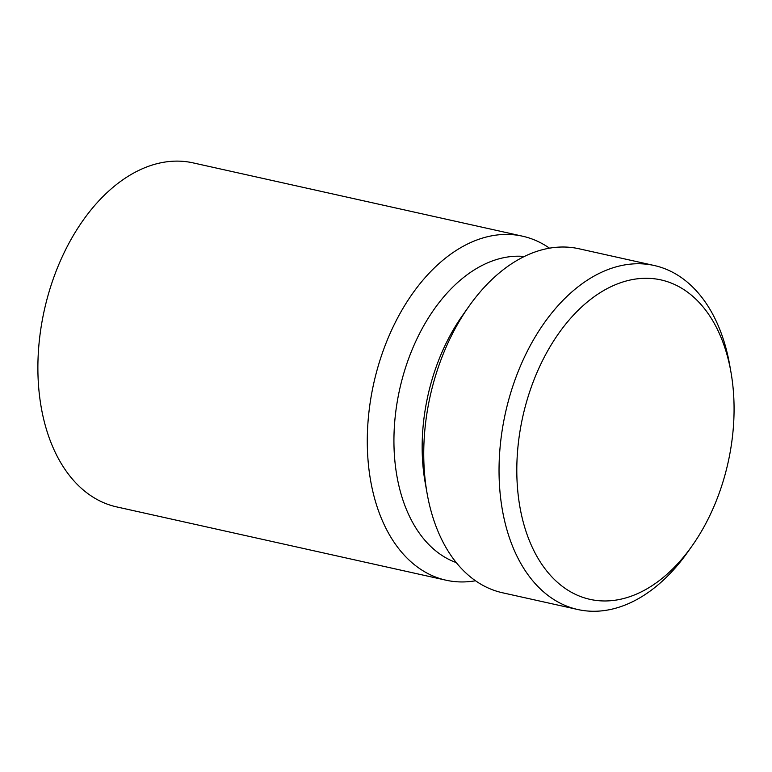 <?xml version="1.0" encoding="UTF-8"?>
<svg xmlns="http://www.w3.org/2000/svg" width="772" height="772" viewBox="0 0 772 772"><rect width="100%" height="100%" fill="white"/><g stroke="black" fill="none" stroke-linecap="round" stroke-linejoin="round"><path stroke-width="1.16" d="M475.494 580.776A176.209 113.262 -77.5 0 1 445.994 580.197L116.591 506.886A176.209 113.262 -77.5 0 1 38.6 348.722A176.209 113.262 -77.5 0 1 193.145 162.892L522.538 236.193A176.209 113.262 -77.5 0 1 549.51 248.179M445.994 580.197A176.209 113.262 -77.5 0 1 368.003 422.023A176.209 113.262 -77.5 0 1 522.538 236.193M456.233 562.585A157.324 101.122 -77.5 0 1 394.569 423.683A157.324 101.122 -77.5 0 1 524.352 256.487M654.299 265.52L579.01 248.767A176.209 113.262 102.5 0 0 468.797 306.552L462.38 315.642A157.324 101.122 102.5 0 0 422.805 429.965A157.324 101.122 102.5 0 0 425.198 482.732L427.148 493.684A176.209 113.262 102.5 0 0 502.456 592.761L577.745 609.513A176.209 113.262 -77.5 0 1 499.754 451.35A176.209 113.262 -77.5 0 1 654.299 265.52A176.209 113.262 -77.5 0 1 729.617 364.587L730.91 371.892A163.616 105.166 -77.5 0 1 733.4 426.771A163.616 105.166 -77.5 0 1 692.243 545.669A163.616 105.166 -77.5 0 1 572.399 592.819A163.616 105.166 -77.5 0 1 517.472 452.45A163.616 105.166 -77.5 0 1 618.362 283.546A163.616 105.166 -77.5 0 1 730.91 371.892M468.797 306.552A176.209 113.262 102.5 0 0 424.465 434.588A176.209 113.262 102.5 0 0 427.148 493.684M692.243 545.669L687.968 551.729A176.209 113.262 -77.5 0 1 577.745 609.513"/></g></svg>
